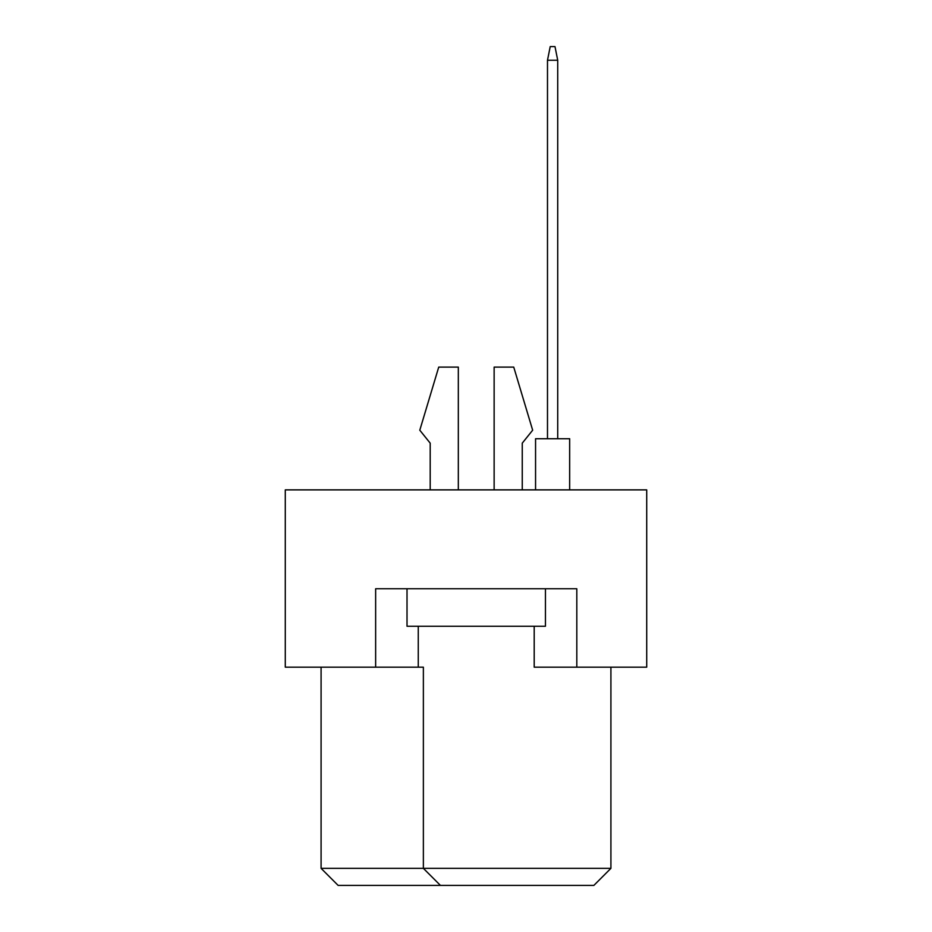 <?xml version="1.0" encoding="UTF-8"?>
<svg xmlns="http://www.w3.org/2000/svg" width="932" height="932" viewBox="0 0 932 932"><rect width="100%" height="100%" fill="white"/><g stroke="black" fill="none" stroke-linecap="round" stroke-linejoin="round"><path stroke-width="1.4" d="M375.643 667.172L375.643 588.756L576.815 588.756L576.815 667.172L646.715 667.172L646.715 489.871L285.285 489.871L285.285 667.172L423.373 667.172L423.373 868.356L610.914 868.356L610.914 667.172M534.199 626.257L534.199 667.172L576.815 667.172M321.086 667.172L321.086 868.356L423.373 868.356L440.428 885.4L338.13 885.4L321.086 868.356M418.258 626.257L418.258 667.172M610.914 868.356L593.87 885.4L440.428 885.4M522.258 443.154L522.258 489.871L522.258 443.154L532.661 430.2L513.742 367.115L494.135 367.115L494.135 489.871M430.2 443.154L430.2 489.871L430.2 443.154L419.796 430.2L438.727 367.115L458.323 367.115L458.323 489.871M545.453 588.756L545.453 626.257L407.016 626.257L407.016 588.756M535.562 489.871L535.562 438.727L569.662 438.727L569.662 489.871M547.492 438.727L547.492 60.242L557.72 60.242L554.994 46.6L550.218 46.6L547.492 60.242M557.72 438.727L557.72 60.242"/></g></svg>

